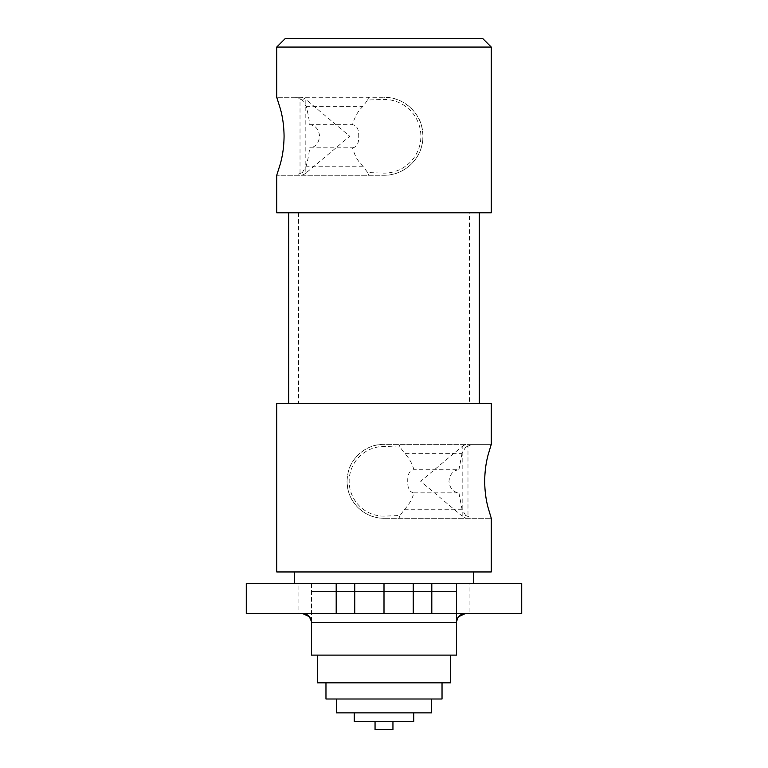 <?xml version="1.0" encoding="UTF-8"?>
<svg xmlns="http://www.w3.org/2000/svg" width="768" height="768" viewBox="0 0 768 768"><rect width="100%" height="100%" fill="white"/><g stroke="black" fill="none" stroke-linecap="round" stroke-linejoin="round"><path stroke-width="0.58" stroke-dasharray="3.84 2.88" d="M413.962 492.845L458.928 492.845C453.216 492.269 449.894 488.419 448.944 481.296C449.894 474.182 453.216 470.333 458.928 469.747L413.962 469.747C409.594 470.333 407.52 474.182 407.741 481.296C407.52 488.419 409.594 492.269 413.962 492.845C412.08 499.325 408.96 504.797 404.592 509.251L400.022 515.501L384 516.144A34.848 34.848 0 0 1 349.152 481.296A34.848 34.848 0 0 1 384 446.448L400.022 447.101L404.592 453.35L462.029 453.35L465.658 447.101L462.182 446.448A9.005 9.005 0 0 1 467.981 444.346L472.445 444.346L465.658 447.101M295.613 175.258L384 175.258L384 173.146L367.67 172.541L362.938 166.243C356.4 159.418 355.027 155.597 352.454 147.821L309.725 147.821C308.938 154.435 307.728 160.579 306.096 166.243L302.362 172.541L305.818 173.146A9.005 9.005 0 0 1 300.019 175.258L295.613 175.258L302.362 172.541M352.454 147.821C356.813 147.235 358.906 143.386 358.723 136.272C358.906 129.178 356.813 125.328 352.454 124.723C355.037 116.966 356.4 113.136 362.938 106.31L367.67 100.013L384 99.408A36.874 36.874 0 0 1 420.874 136.272A36.874 36.874 0 0 1 384 173.146M302.362 100.013L295.613 97.296L300.019 97.296A9.005 9.005 0 0 1 305.818 99.408L349.757 136.272L305.818 173.146L305.818 99.408L302.362 100.013L306.096 106.31C307.728 111.974 308.938 118.118 309.725 124.723C315.408 125.328 318.72 129.178 319.632 136.272C318.71 143.386 315.408 147.235 309.725 147.821M472.445 444.346L384 444.346A36.96 36.96 0 0 0 347.04 481.296A36.96 36.96 0 0 0 384 518.256C374.429 518.429 365.712 514.819 357.859 507.427C349.45 498.403 347.76 491.77 347.04 481.296A36.96 36.96 0 0 0 384 518.256L491.261 518.256L384 518.256L384 516.144M458.928 492.845L462.029 509.251L465.658 515.501L462.182 516.144L420.653 481.296L462.182 446.448L462.182 516.144A9.005 9.005 0 0 0 467.981 518.256L467.981 444.346L491.261 444.346L384 444.346L384 446.448M298.55 212.784L298.55 403.344L479.28 403.344L469.45 403.344L469.45 212.784L479.28 212.784L288.72 212.784L469.45 212.784M413.962 469.747C412.08 463.277 408.96 457.805 404.592 453.35M462.029 453.35L458.928 469.747M384 175.258A38.976 38.976 0 0 0 422.976 136.272C422.218 147.331 420.451 154.301 411.571 163.834C403.306 171.619 394.118 175.43 384 175.258L276.739 175.258L300.019 175.258L300.019 97.296L276.739 97.296L384 97.296C394.118 97.123 403.306 100.934 411.571 108.72C420.451 118.253 422.218 125.213 422.976 136.272A38.976 38.976 0 0 0 384 97.296L295.613 97.296M294.643 571.958L473.357 571.958L294.643 571.958M294.643 583.507L473.357 583.507L294.643 583.507M311.472 621.552L311.53 583.507L298.07 583.507L298.07 613.536L246.278 613.536M298.07 583.507L246.278 583.507M521.722 583.507L456.47 583.507L456.47 655.114L311.53 655.114L311.53 583.507L456.47 583.507L456.47 622.541L458.688 616.618M456.47 591.59L311.53 591.59L456.47 591.59M521.722 613.536L469.93 613.536L469.93 583.507M298.07 613.536L469.93 613.536M450.691 655.114L317.309 655.114L450.691 655.114L450.691 682.829L317.309 682.829L325.968 682.829L325.968 698.995L336.365 698.995L336.365 712.858L354.259 712.858L354.259 721.517L375.053 721.517L375.053 729.6L392.947 729.6L392.947 721.517L354.259 721.517L413.741 721.517L375.053 721.517M317.309 655.114L311.53 655.114L317.309 655.114L317.309 682.829L442.032 682.829L325.968 682.829M442.032 682.829L450.691 682.829L442.032 682.829L442.032 698.995L336.365 698.995M431.635 698.995L442.032 698.995L431.635 698.995L431.635 712.858L354.259 712.858M413.741 712.858L431.635 712.858L413.741 712.858L413.741 721.517L392.947 721.517M276.739 571.958L491.261 571.958M309.725 124.723L352.454 124.723M367.67 100.013L368.659 97.296M368.659 175.258L367.67 172.541M482.602 38.4L285.398 38.4M276.739 47.059L491.261 47.059M491.261 212.784L276.739 212.784M298.55 403.344L469.45 403.344M398.966 444.346L400.022 447.101M465.658 515.501L472.445 518.256M400.022 515.501L398.966 518.256M491.261 403.344L276.739 403.344M347.04 481.296C347.75 470.832 349.45 464.189 357.859 455.174C365.712 447.782 374.419 444.173 384 444.346M422.976 136.272A38.976 38.976 0 0 0 384 97.296L384 99.408M306.096 106.31L362.938 106.31M362.938 166.243L306.096 166.243M462.029 509.251L404.592 509.251"/><path stroke-width="1.15" d="M491.261 571.958L276.739 571.958L276.739 403.344L491.261 403.344L491.261 444.346L488.026 455.174C485.904 463.152 484.79 471.859 484.694 481.296C484.79 490.733 485.904 499.44 488.026 507.427L491.261 518.256L491.261 571.958M276.739 212.784L491.261 212.784L491.261 47.059L276.739 47.059L276.739 97.296L280.339 108.72C282.72 117.149 283.958 126.326 284.074 136.272C283.958 146.227 282.72 155.414 280.339 163.834L276.739 175.258L276.739 212.784M276.739 47.059L285.398 38.4L482.602 38.4L491.261 47.059M294.643 571.958L294.643 583.507M473.357 571.958L473.357 583.507M431.808 613.536L521.722 613.536L521.722 583.507L431.808 583.507L431.808 613.536L336.192 613.536L336.192 583.507L354.768 583.507L354.768 613.536M336.192 613.536L246.278 613.536L246.278 583.507L336.192 583.507M465.475 613.536A9.005 9.005 0 0 0 456.47 622.541L311.53 622.541L311.53 655.114L456.47 655.114L456.47 622.541A9.005 9.005 0 0 1 465.475 613.536L458.688 616.618M413.232 613.536L413.232 583.507L354.768 583.507M413.232 583.507L431.808 583.507M317.309 655.114L317.309 682.829L450.691 682.829L450.691 655.114M325.968 682.829L325.968 698.995L442.032 698.995L442.032 682.829M336.365 698.995L336.365 712.858L431.635 712.858L431.635 698.995M354.259 712.858L354.259 721.517L413.741 721.517L413.741 712.858M375.053 721.517L375.053 729.6L392.947 729.6L392.947 721.517M384 583.507L384 613.536M311.472 621.552L309.341 616.656M309.312 616.618L302.525 613.536A9.005 9.005 0 0 1 311.53 622.541M288.72 403.344L288.72 212.784M479.28 403.344L479.28 212.784"/></g></svg>
